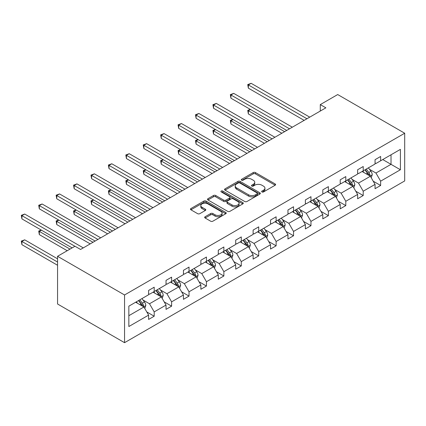 <?xml version="1.0" encoding="UTF-8"?>
<svg xmlns="http://www.w3.org/2000/svg" width="426" height="426" viewBox="0 0 426 426"><rect width="100%" height="100%" fill="white"/><g stroke="black" fill="none" stroke-linecap="round" stroke-linejoin="round"><path stroke-width="0.64" d="M261.974 191.945A1.086 0.628 0 0 0 263.513 191.945L275.153 185.219A1.55 0.895 0 0 0 275.611 184.591A1.55 0.895 0 0 0 275.153 183.957L255.43 172.567A1.55 0.895 0 0 0 253.236 172.567L241.59 179.287A1.086 0.628 0 0 0 241.276 179.735A1.086 0.628 0 0 0 241.59 180.177A1.086 0.628 0 0 0 243.124 180.177L244.63 179.303A4.958 2.865 0 0 1 251.649 179.303L253.289 180.257A4.958 2.865 0 0 1 254.743 182.28A4.958 2.865 0 0 1 253.289 184.304L251.782 185.172A1.086 0.628 0 0 0 251.468 185.619A1.086 0.628 0 0 0 251.782 186.061A1.086 0.628 0 0 0 253.321 186.061L254.828 185.188A4.958 2.865 0 0 1 261.841 185.188L263.486 186.141A4.958 2.865 0 0 1 264.935 188.164A4.958 2.865 0 0 1 263.486 190.188L261.974 191.061A1.086 0.628 0 0 0 261.66 191.503A1.086 0.628 0 0 0 261.974 191.945L261.974 191.061M205.124 216.733A1.55 0.895 0 0 0 204.666 217.366A1.55 0.895 0 0 0 205.124 218L210.657 221.195A1.55 0.895 0 0 0 212.851 221.195L225.78 213.73A1.55 0.895 0 0 0 226.238 213.096A1.55 0.895 0 0 0 225.78 212.462L206.051 201.072A1.55 0.895 0 0 0 203.862 201.072L190.928 208.538A1.55 0.895 0 0 0 190.475 209.171A1.55 0.895 0 0 0 190.928 209.805L197.616 213.666A1.55 0.895 0 0 0 199.805 213.666L205.343 210.471A1.55 0.895 0 0 0 205.795 209.837A1.55 0.895 0 0 0 205.343 209.203L202.025 207.292A4.148 2.396 0 0 1 200.811 205.598A4.148 2.396 0 0 1 203.372 203.383A4.148 2.396 0 0 1 207.888 203.905L220.876 211.403A4.148 2.396 0 0 1 222.09 213.096A4.148 2.396 0 0 1 219.534 215.306A4.148 2.396 0 0 1 215.013 214.789L212.851 213.538A1.55 0.895 0 0 0 210.657 213.538L205.124 216.733L205.124 218M404.7 133.231L337.706 94.551L320.288 104.61L325.869 107.831L80.557 249.46L74.976 246.239L57.558 256.292L124.552 294.973L404.7 133.231L404.7 180.933L124.552 342.68L124.552 294.973M244.742 201.514A1.55 0.895 0 0 0 246.936 201.514L259.865 194.048A1.55 0.895 0 0 0 260.323 193.415A1.55 0.895 0 0 0 259.865 192.781L240.142 181.391A1.55 0.895 0 0 0 237.948 181.391L225.013 188.862A1.55 0.895 0 0 0 224.561 189.49A1.55 0.895 0 0 0 225.013 190.124L244.742 201.514M221.669 192.179A1.086 0.628 0 0 1 222.766 192.334L222.766 191.045L242.825 202.622A1.55 0.895 0 0 1 243.278 203.255A1.55 0.895 0 0 1 242.825 203.889L229.891 211.355A1.55 0.895 0 0 1 227.697 211.355L207.973 199.964L207.973 198.697A1.55 0.895 0 0 0 207.515 199.331A1.55 0.895 0 0 0 207.973 199.964M207.973 198.697L213.506 195.502A1.55 0.895 0 0 1 215.7 195.502L223.698 200.124A1.55 0.895 0 0 0 225.892 200.124L229.561 198.005A1.55 0.895 0 0 0 230.019 197.371A1.55 0.895 0 0 0 229.561 196.737L221.232 191.929A1.086 0.628 0 0 1 220.913 191.487A1.086 0.628 0 0 1 221.584 190.907A1.086 0.628 0 0 1 222.766 191.045M128.849 306.161L148.61 294.749L148.61 290.431L154.196 287.204L154.196 291.522L166.034 284.69L166.034 280.372L171.614 277.15L171.614 281.469L183.452 274.637L183.452 270.318L189.032 267.091L189.032 271.41L200.87 264.578L200.87 260.259L206.45 257.038L206.45 261.356L218.288 254.524L218.288 250.2L223.868 246.979L223.868 251.297L235.706 244.465L235.706 240.147L241.286 236.925L241.286 241.244L253.124 234.406L253.124 230.088L258.71 226.866L258.71 231.185L270.542 224.353L270.542 220.034L276.128 216.807L276.128 221.131L287.96 214.294L287.96 209.975L293.546 206.754L293.546 211.072L305.378 204.24L305.378 199.922L310.964 196.695L310.964 201.013L322.802 194.181L322.802 189.863L328.382 186.641L328.382 190.96L340.22 184.128L340.22 179.809L345.8 176.582L345.8 180.901L357.638 174.069L357.638 169.75L363.218 166.529L363.218 170.847L375.056 164.015L375.056 159.691L380.636 156.47L380.636 160.788L400.403 149.377L400.403 169.75L380.636 181.162L380.636 185.48L375.056 188.702L375.056 184.383L363.218 191.215L363.218 195.534L357.638 198.761L357.638 194.442L345.8 201.274L345.8 205.593L340.22 208.815L340.22 204.496L328.382 211.328L328.382 215.652L322.802 218.873L322.802 214.555L310.964 221.387L310.964 225.705L305.378 228.927L305.378 224.608L293.546 231.446L293.546 235.764L287.96 238.986L287.96 234.667L276.128 241.499L276.128 245.818L270.542 249.045L270.542 244.721L258.71 251.558L258.71 255.877L253.124 259.099L253.124 254.78L241.286 261.612L241.286 265.93L235.706 269.157L235.706 264.839L223.868 271.671L223.868 275.989L218.288 279.211L218.288 274.892L206.45 281.724L206.45 286.043L200.87 289.27L200.87 284.951L189.032 291.783L189.032 296.102L183.452 299.324L183.452 295.005L171.614 301.837L171.614 306.161L166.034 309.382L166.034 305.064L154.196 311.896L154.196 316.214L148.61 319.436L148.61 315.118L128.849 326.529L128.849 306.161M153.078 292.172L161.342 296.938L149.505 303.775L143.045 300.042M149.505 303.775L154.196 311.896M161.342 296.938L166.034 305.064M148.61 293.716L149.505 294.233L154.196 291.522M170.496 282.113L178.76 286.884L166.923 293.716L160.464 289.984M166.923 293.716L171.614 301.837M178.76 286.884L183.452 295.005M166.034 283.663L166.923 284.174L171.614 281.469M187.914 272.054L196.178 276.825L184.341 283.663L177.882 279.93M184.341 283.663L189.032 291.783M196.178 276.825L200.87 284.951M183.452 273.604L184.341 274.12L189.032 271.41M205.332 262.001L213.596 266.772L201.764 273.604L195.3 269.871M201.764 273.604L206.45 281.724M213.596 266.772L218.288 274.892M200.87 263.545L201.764 264.061L206.45 261.356M222.755 251.942L231.014 256.713L219.182 263.545L212.718 259.817M219.182 263.545L223.868 271.671M231.014 256.713L235.706 264.839M218.288 253.491L219.182 254.008L223.868 251.297M240.173 241.888L248.433 246.659L236.6 253.491L230.136 249.758M236.6 253.491L241.286 261.612M248.433 246.659L253.124 254.78M235.706 243.432L236.6 243.949L241.286 241.244M257.592 231.829L265.856 236.6L254.018 243.432L247.554 239.705M254.018 243.432L258.71 251.558M265.856 236.6L270.542 244.721M253.124 233.379L254.018 233.895L258.71 231.185M275.01 221.776L283.274 226.541L271.437 233.379L264.972 229.646M271.437 233.379L276.128 241.499M283.274 226.541L287.96 234.667M270.542 223.32L271.437 223.836L276.128 221.131M292.428 211.717L300.692 216.488L288.855 223.32L282.39 219.587M288.855 223.32L293.546 231.446M300.692 216.488L305.378 224.608M287.96 213.266L288.855 213.777L293.546 211.072M309.846 201.663L318.11 206.429L306.273 213.266L299.808 209.533M306.273 213.266L310.964 221.387M318.11 206.429L322.802 214.555M305.378 203.207L306.273 203.724L310.964 201.013M327.264 191.604L335.528 196.375L323.691 203.207L317.232 199.475M323.691 203.207L328.382 211.328M335.528 196.375L340.22 204.496M322.802 193.148L323.691 193.665L328.382 190.96M344.682 181.545L352.946 186.316L341.109 193.154L334.65 189.421M341.109 193.154L345.8 201.274M352.946 186.316L357.638 194.442M340.22 183.095L341.109 183.611L345.8 180.901M362.1 171.492L370.364 176.263L358.527 183.095L352.068 179.362M358.527 183.095L363.218 191.215M370.364 176.263L375.056 184.383M357.638 173.036L358.527 173.552L363.218 170.847M382.761 159.564L391.02 164.335L375.95 173.036L369.486 169.308M375.95 173.036L380.636 181.162M400.403 169.75L391.02 164.335L391.02 154.792L400.403 149.377M57.558 256.292L57.558 303.999L124.552 342.68M320.288 104.61L320.288 111.053M375.056 162.982L375.95 163.499L380.636 160.788M128.849 315.698L143.924 306.997L135.66 302.226M143.924 306.997L148.61 315.118M373.213 181.194L380.636 185.48M355.795 191.247L363.218 195.534M338.377 201.306L345.8 205.593M320.959 211.365L328.382 215.652M303.536 221.419L310.964 225.705M286.118 231.478L293.546 235.764M268.7 241.531L276.128 245.818M251.281 251.59L258.71 255.877M233.863 261.644L241.286 265.93M216.445 271.703L223.868 275.989M199.027 281.756L206.45 286.043M181.609 291.815L189.032 296.102M164.191 301.874L171.614 306.161M146.768 311.928L154.196 316.214M262.411 192.099L263.486 191.476A4.958 2.865 0 0 0 264.935 189.453L264.935 188.164M254.743 182.28L254.743 183.569A4.958 2.865 0 0 1 253.289 185.592L252.219 186.215M275.153 183.957L275.153 185.219L255.43 173.856A1.55 0.895 0 0 0 253.236 173.856L242.027 180.326M259.844 194.059L240.142 182.685A1.55 0.895 0 0 0 237.948 182.685L225.035 190.14M257.128 193.857A1.086 0.628 0 0 0 257.442 193.415A1.086 0.628 0 0 0 257.128 192.973L239.811 182.978A1.086 0.628 0 0 0 238.278 182.978L236.686 183.894A4.958 2.865 0 0 0 235.232 185.917A4.958 2.865 0 0 0 236.686 187.941L248.523 194.778A4.958 2.865 0 0 0 255.536 194.778L257.128 193.857L257.128 195.151A1.086 0.628 0 0 0 257.442 194.703L257.442 193.415M235.232 185.917L235.232 187.206A4.958 2.865 0 0 0 236.686 189.229L236.686 187.941M257.128 195.151L255.536 196.066A4.958 2.865 0 0 1 248.523 196.066L236.686 189.229M207.994 199.975L213.506 196.791L213.506 195.502M230.019 197.371L230.019 198.66A1.55 0.895 0 0 1 229.561 199.293L225.892 201.413A1.55 0.895 0 0 1 223.698 201.413L215.7 196.791A1.55 0.895 0 0 0 213.506 196.791M222.766 192.334L242.804 203.9M232 204.917A4.148 2.396 0 0 0 236.521 205.433A4.148 2.396 0 0 0 239.077 203.223A4.148 2.396 0 0 0 237.862 201.53L233.288 198.889A1.55 0.895 0 0 0 231.094 198.889L227.425 201.008A1.55 0.895 0 0 0 226.973 201.642A1.55 0.895 0 0 0 227.425 202.275L232 204.917L232 206.205A4.148 2.396 0 0 0 236.521 206.727A4.148 2.396 0 0 0 239.077 204.512L239.077 203.223M226.973 201.642L226.973 202.93A1.55 0.895 0 0 0 227.425 203.564L227.425 202.275M232 206.205L227.425 203.564M222.09 213.096L222.09 214.385A4.148 2.396 0 0 1 219.534 216.594A4.148 2.396 0 0 1 215.013 216.078L212.851 214.826A1.55 0.895 0 0 0 210.657 214.826L205.14 218.011M200.811 205.598L200.811 206.887A4.148 2.396 0 0 0 202.025 208.58L202.025 207.292M205.343 209.203L205.343 210.471L202.025 208.58M225.759 213.74L206.051 202.361A1.55 0.895 0 0 0 203.862 202.361L190.949 209.816M371.216 177.733L372.239 174.766A4.185 2.418 -120 0 0 370.908 171.204L368.399 167.855M363.9 172.53L362.814 171.082M250.477 109.493L248.358 110.717L248.358 113.944L281.82 133.263M369.747 175.906L369.981 174.942A4.185 2.418 -120 0 0 368.783 172.429L366.275 169.079M365.231 169.686L367.989 173.371A2.13 1.23 60 0 1 368.373 174.016L369.981 174.942M364.938 169.857L367.446 173.201A4.185 2.418 60 0 1 368.485 175.177M248.358 113.944L247.74 110.366L284.611 131.65M247.74 110.366L250.232 109.354M306.944 118.758L248.358 84.934L251.148 83.32L309.734 117.145M304.153 120.372L248.358 88.155L248.358 84.934L247.74 84.577L251.148 83.32M248.358 88.155L247.74 84.577M353.793 187.786L354.821 184.82A4.185 2.418 -120 0 0 353.484 181.258L350.981 177.914M346.482 182.589L345.395 181.135M233.059 119.552L230.94 120.776L230.94 123.998L264.402 143.317M352.329 185.96L352.563 185.001A4.185 2.418 -120 0 0 351.365 182.482L348.857 179.138M347.808 179.74L350.571 183.425A2.13 1.23 60 0 1 350.955 184.075L352.563 185.001M347.52 179.91L350.023 183.255A4.185 2.418 60 0 1 351.067 185.235M230.94 123.998L230.322 120.42L267.193 141.709M230.322 120.42L232.814 119.408M336.375 197.845L337.403 194.879A4.185 2.418 -120 0 0 336.066 191.317L333.563 187.967M329.064 192.643L327.977 191.194M215.641 129.605L213.522 130.835L213.522 134.057L246.984 153.376M334.911 196.019L335.145 195.055A4.185 2.418 -120 0 0 333.947 192.541L331.439 189.192M330.39 189.799L333.148 193.484A2.13 1.23 60 0 1 333.537 194.128L335.145 195.055M330.102 189.969L332.605 193.313A4.185 2.418 60 0 1 333.649 195.289M213.522 134.057L212.904 130.478L249.774 151.762M212.904 130.478L215.396 129.467M289.526 128.817L230.94 94.987L233.73 93.379L292.316 127.204M286.735 130.425L230.94 98.214L230.94 94.987L230.322 94.636L233.73 93.379M230.94 98.214L230.322 94.636M272.107 138.871L213.522 105.046L216.312 103.433L274.898 137.257M269.317 140.484L213.522 108.268L213.522 105.046L212.904 104.689L216.312 103.433M213.522 108.268L212.904 104.689M318.957 207.899L319.985 204.933A4.185 2.418 -120 0 0 318.648 201.37L316.14 198.026M311.646 202.701L310.559 201.248M198.223 139.664L196.098 140.889L196.098 144.11L229.566 163.435M317.492 206.072L317.727 205.114A4.185 2.418 -120 0 0 316.529 202.595L314.021 199.251M312.972 199.858L315.73 203.537A2.13 1.23 60 0 1 316.119 204.187L317.727 205.114M312.679 200.023L315.187 203.372A4.185 2.418 60 0 1 316.23 205.348M196.098 144.11L195.486 140.537L232.356 161.821M195.486 140.537L197.978 139.52M254.689 148.93L196.098 115.105L198.894 113.492L257.48 147.316M251.894 150.538L196.098 118.327L196.098 115.105L195.486 114.748L198.894 113.492M196.098 118.327L195.486 114.748M301.539 217.958L302.567 214.992A4.185 2.418 -120 0 0 301.23 211.429L298.722 208.08M294.228 212.755L293.141 211.307M180.805 149.723L178.68 150.948L178.68 154.169L212.143 173.488M300.074 216.131L300.309 215.173A4.185 2.418 -120 0 0 299.111 212.654L296.602 209.304M295.553 209.911L298.312 213.596A2.13 1.23 60 0 1 298.701 214.241L300.309 215.173M295.261 210.082L297.769 213.426A4.185 2.418 60 0 1 298.812 215.402M178.68 154.169L178.068 150.591L214.938 171.875M178.068 150.591L180.56 149.579M237.271 158.983L178.68 125.159L181.476 123.545L240.062 157.375M234.476 160.597L178.68 128.38L178.68 125.159L178.068 124.807L181.476 123.545M178.68 128.38L178.068 124.807M284.121 228.016L285.148 225.05A4.185 2.418 -120 0 0 283.812 221.483L281.304 218.139M276.809 222.814L275.723 221.36M163.387 159.777L161.262 161.001L161.262 164.228L194.725 183.547M282.656 226.19L282.891 225.226A4.185 2.418 -120 0 0 281.692 222.707L279.184 219.363M278.135 219.97L280.894 223.65A2.13 1.23 60 0 1 281.282 224.3L282.891 225.226M277.843 220.135L280.351 223.485A4.185 2.418 60 0 1 281.394 225.46M161.262 164.228L160.65 160.65L197.52 181.934M160.65 160.65L163.142 159.638M219.848 169.042L161.262 135.218L164.053 133.604L222.644 167.429M217.058 170.65L161.262 138.439L161.262 135.218L160.65 134.861L164.053 133.604M161.262 138.439L160.65 134.861M266.703 238.07L267.73 235.104A4.185 2.418 -120 0 0 266.394 231.542L263.886 228.198M259.391 232.868L258.305 231.419M145.969 169.836L143.844 171.06L143.844 174.282L177.307 193.601M265.233 236.244L265.467 235.285A4.185 2.418 -120 0 0 264.274 232.766L261.766 229.422M260.717 230.024L263.476 233.709A2.13 1.23 60 0 1 263.864 234.353L265.467 235.285M260.424 230.194L262.933 233.539A4.185 2.418 60 0 1 263.976 235.514M143.844 174.282L143.232 170.704L180.102 191.993M143.232 170.704L145.719 169.692M202.43 179.096L143.844 145.271L146.635 143.663L205.225 177.488M199.64 180.709L143.844 148.498L143.844 145.271L143.232 144.92L146.635 143.663M143.844 148.498L143.232 144.92M249.285 248.129L250.312 245.163A4.185 2.418 -120 0 0 248.976 241.601L246.468 238.251M241.973 242.926L240.887 241.473M128.546 179.889L126.426 181.114L126.426 184.341L159.888 203.66M247.815 246.303L248.049 245.339A4.185 2.418 -120 0 0 246.851 242.825L244.348 239.476M243.299 240.083L246.058 243.763A2.13 1.23 60 0 1 246.446 244.412L248.049 245.339M243.006 240.248L245.514 243.597A4.185 2.418 60 0 1 246.558 245.573M126.426 184.341L125.814 180.762L162.679 202.046M125.814 180.762L128.301 179.751M185.012 189.155L126.426 155.33L129.216 153.717L187.802 187.541M182.221 190.768L126.426 158.552L126.426 155.33L125.814 154.973L129.216 153.717M126.426 158.552L125.814 154.973M231.866 258.183L232.889 255.217A4.185 2.418 -120 0 0 231.558 251.654L229.05 248.31M224.555 252.98L223.464 251.532M111.127 189.948L109.008 191.173L109.008 194.394L142.47 213.714M230.397 256.356L230.631 255.398A4.185 2.418 -120 0 0 229.433 252.879L226.93 249.535M225.881 250.137L228.64 253.821A2.13 1.23 60 0 1 229.028 254.471L230.631 255.398M225.588 250.307L228.096 253.651A4.185 2.418 60 0 1 229.135 255.627M109.008 194.394L108.396 190.816L145.261 212.105M108.396 190.816L110.882 189.804M167.594 199.208L109.008 165.384L111.798 163.776L170.384 197.6M164.803 200.822L109.008 168.611L109.008 165.384L108.396 165.032L111.798 163.776M109.008 168.611L108.396 165.032M214.448 268.242L215.471 265.276A4.185 2.418 -120 0 0 214.14 261.713L211.631 258.364M207.137 263.039L206.046 261.591M93.709 200.002L91.59 201.226L91.59 204.453L125.052 223.772M212.979 266.415L213.213 265.451A4.185 2.418 -120 0 0 212.015 262.938L209.507 259.588M208.463 260.195L211.221 263.88A2.13 1.23 60 0 1 211.605 264.525L213.213 265.451M208.17 260.366L210.678 263.71A4.185 2.418 60 0 1 211.717 265.686M91.59 204.453L90.972 200.875L127.843 222.159M90.972 200.875L93.464 199.863M150.176 209.267L91.59 175.443L94.38 173.829L152.966 207.654M147.385 210.881L91.59 178.664L91.59 175.443L90.972 175.086L94.38 173.829M91.59 178.664L90.972 175.086M197.025 278.295L198.053 275.329A4.185 2.418 -120 0 0 196.716 271.767L194.213 268.423M189.714 273.098L188.627 271.644M76.291 210.061L74.172 211.285L74.172 214.507L107.634 233.826M195.561 276.469L195.795 275.51A4.185 2.418 -120 0 0 194.597 272.991L192.089 269.647M191.04 270.249L193.803 273.934A2.13 1.23 60 0 1 194.187 274.584L195.795 275.51M190.752 270.419L193.255 273.769A4.185 2.418 60 0 1 194.299 275.744M74.172 214.507L73.554 210.929L110.425 232.218M73.554 210.929L76.046 209.917M132.758 219.326L74.172 185.496L76.962 183.888L135.548 217.713M129.967 220.934L74.172 188.723L74.172 185.496L73.554 185.145L76.962 183.888M74.172 188.723L73.554 185.145M179.607 288.354L180.635 285.388A4.185 2.418 -120 0 0 179.298 281.826L176.795 278.476M172.296 283.152L171.209 281.703M58.873 220.12L56.754 221.344L56.754 224.566L90.216 243.885M178.143 286.528L178.377 285.564A4.185 2.418 -120 0 0 177.179 283.05L174.671 279.701M173.622 280.308L176.38 283.993A2.13 1.23 60 0 1 176.769 284.637L178.377 285.564M173.334 280.478L175.837 283.822A4.185 2.418 60 0 1 176.881 285.798M56.754 224.566L56.136 220.987L93.006 242.272M56.136 220.987L58.628 219.976M115.339 229.38L56.754 195.555L59.544 193.942L118.13 227.766M112.549 230.993L56.754 198.777L56.754 195.555L56.136 195.199L59.544 193.942M56.754 198.777L56.136 195.199M162.189 298.408L163.217 295.442A4.185 2.418 -120 0 0 161.88 291.879L159.372 288.535M154.878 293.21L153.791 291.757M41.455 230.173L39.33 231.398L39.33 234.619L67.212 250.717M160.724 296.581L160.959 295.623A4.185 2.418 -120 0 0 159.761 293.104L157.253 289.76M156.204 290.367L158.962 294.047A2.13 1.23 60 0 1 159.351 294.696L160.959 295.623M155.911 290.532L158.419 293.881A4.185 2.418 60 0 1 159.462 295.857M39.33 234.619L38.718 231.046L70.002 249.109M38.718 231.046L41.21 230.029M97.921 239.439L39.33 205.614L42.126 204.001L100.712 237.825M95.126 241.047L39.33 208.836L39.33 205.614L38.718 205.257L42.126 204.001M39.33 208.836L38.718 205.257M144.771 308.467L145.798 305.501A4.185 2.418 -120 0 0 144.462 301.938L141.954 298.589M137.46 303.264L136.373 301.816M57.558 258.811L24.708 239.843L21.912 241.457L21.912 244.678L57.558 265.254M143.306 306.64L143.541 305.682A4.185 2.418 -120 0 0 142.343 303.163L139.834 299.813M138.785 300.421L141.544 304.105A2.13 1.23 60 0 1 141.933 304.75L143.541 305.682M138.493 300.591L141.001 303.935A4.185 2.418 60 0 1 142.044 305.911M21.912 244.678L21.3 241.1L57.558 262.033M21.3 241.1L24.708 239.843M74.917 246.271L21.912 215.668L24.708 214.054L83.294 247.884M72.127 247.884L21.912 218.889L21.912 215.668L21.3 215.316L24.708 214.054M21.912 218.889L21.3 215.316M263.486 191.476L263.486 190.188M251.782 186.061L251.782 185.172M253.289 185.592L253.289 184.304M241.59 180.177L241.59 179.287M253.236 173.856L253.236 172.567M255.43 173.856L255.43 172.567M225.013 190.124L225.013 188.862M237.948 182.685L237.948 181.391M240.142 182.685L240.142 181.391M259.865 194.048L259.865 192.781M248.523 196.066L248.523 194.778M255.536 196.066L255.536 194.778M215.7 196.791L215.7 195.502M223.698 201.413L223.698 200.124M225.892 201.413L225.892 200.124M229.561 199.293L229.561 198.005M242.825 203.889L242.825 202.622M210.657 214.826L210.657 213.538M212.851 214.826L212.851 213.538M215.013 216.078L215.013 214.789M190.928 209.805L190.928 208.538M203.862 202.361L203.862 201.072M206.051 202.361L206.051 201.072M225.78 213.73L225.78 212.462M370.066 176.087L372.212 174.846M368.783 172.429L370.908 171.204M366.253 173.888L367.446 173.201M352.643 186.146L354.794 184.905M351.365 182.482L353.484 181.258M348.835 183.947L350.023 183.255M335.225 196.2L337.376 194.959M333.947 192.541L336.066 191.317M331.417 194L332.605 193.313M317.807 206.259L319.958 205.018M316.529 202.595L318.648 201.37M313.999 204.059L315.187 203.372M300.389 216.312L302.54 215.071M299.111 212.654L301.23 211.429M296.581 214.113L297.769 213.426M282.97 226.371L285.122 225.13M281.692 222.707L283.812 221.483M279.163 224.172L280.351 223.485M265.552 236.425L267.704 235.184M264.274 232.766L266.394 231.542M261.74 234.225L262.933 233.539M248.134 246.484L250.28 245.243M246.851 242.825L248.976 241.601M244.322 244.284L245.514 243.597M230.716 256.537L232.862 255.296M229.433 252.879L231.558 251.654M226.904 254.338L228.096 253.651M213.298 266.596L215.444 265.355M212.015 262.938L214.14 261.713M209.485 264.397L210.678 263.71M195.875 276.655L198.026 275.414M194.597 272.991L196.716 271.767M192.067 274.456L193.255 273.769M178.457 286.709L180.608 285.468M177.179 283.05L179.298 281.826M174.649 284.509L175.837 283.822M161.039 296.768L163.19 295.527M159.761 293.104L161.88 291.879M157.231 294.568L158.419 293.881M143.621 306.821L145.772 305.58M142.343 303.163L144.462 301.938M139.813 304.622L141.001 303.935"/></g></svg>
